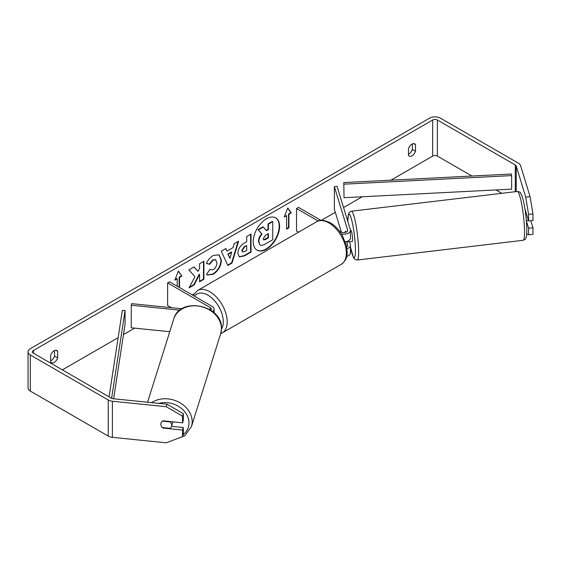 <?xml version="1.0" encoding="UTF-8"?>
<svg xmlns="http://www.w3.org/2000/svg" width="561" height="561" viewBox="0 0 561 561"><rect width="100%" height="100%" fill="white"/><g stroke="black" fill="none" stroke-linecap="round" stroke-linejoin="round"><path stroke-width="0.84" d="M212.584 311.544A6.627 3.829 0 0 0 214.099 309.104A6.627 3.829 0 0 0 212.156 306.397L169.576 281.818L167.627 282.947L167.627 305.5L171.449 307.709M210.803 310.24A3.864 2.23 0 0 0 211.336 309.104A3.864 2.23 0 0 0 210.207 307.526L167.627 282.947M179.906 310.184L131.26 305.233L131.737 303.662L181.939 308.774M131.26 305.233L131.26 327.792L169.759 331.705M172.893 421.837A5.526 4.509 17.5 0 1 172.76 422.44L171.512 426.402A5.526 4.509 17.5 0 1 170.116 428.345L162.346 427.552A5.526 4.509 17.5 0 1 160.804 424.193A5.526 4.509 17.5 0 1 160.965 423.113M162.438 421.15L170.144 421.935A5.526 4.509 17.5 0 1 171.687 425.301A5.526 4.509 17.5 0 1 171.512 426.402M170.144 421.935L170.256 421.563M266.419 249.238A18.632 10.757 120 0 0 278.593 232.822A18.632 10.757 120 0 0 275.739 217.885A18.632 10.757 120 0 0 266.419 218.811A18.632 10.757 120 0 0 254.252 235.227A18.632 10.757 120 0 0 257.106 250.164A18.632 10.757 120 0 0 266.419 249.238M256.91 250.045A18.632 10.757 120 0 0 266.033 249.014A18.632 10.757 120 0 0 278.151 232.773A18.632 10.757 120 0 0 275.542 217.78M50.63 360.842A5.526 3.191 120 0 0 51.016 360.639A5.526 3.191 120 0 0 54.536 356.067L54.536 350.513M50.63 361.929A5.526 3.191 120 0 0 51.381 362.722A5.526 3.191 120 0 0 54.144 362.448A5.526 3.191 120 0 0 57.664 357.869L57.664 351.235A5.526 3.191 120 0 0 56.906 350.443A5.526 3.191 120 0 0 50.63 355.295L50.63 361.929M412.363 143.925L412.363 149.478A5.526 3.191 -60 0 1 408.85 154.051A5.526 3.191 -60 0 1 408.457 154.254M411.97 155.853A5.526 3.191 -60 0 1 409.214 156.126A5.526 3.191 -60 0 1 408.457 155.341L408.457 148.7A5.526 3.191 -60 0 1 414.733 143.854A5.526 3.191 -60 0 1 415.491 144.64L415.491 151.281A5.526 3.191 -60 0 1 411.97 155.853M528.595 214.344L525.72 197.107L530.075 196.666L532.95 213.902L528.595 214.344L528.595 220.964L525.145 209.66A5.526 0.785 -95.8 0 0 525.054 209.723M194.969 276.685L189.05 287.863L194.183 284.897L199.569 274.469L199.569 281.79L203.895 279.287L203.895 261.251L199.569 263.747L199.569 268.41L197.984 271.363L194.05 266.931L188.854 269.932L194.969 276.685M227.009 251.111L233.06 247.611L234.161 243.776L238.628 241.195L232.016 263.074L227.871 265.465L221.258 251.223L225.873 248.558L227.009 251.111L225.641 248.691M471.92 176.035L437.363 156.084A3.317 1.914 0 0 0 432.678 156.084L390.94 180.179M362.182 196.785L343.556 207.535M335.317 212.289L321.334 220.361M194.001 293.88L192.241 294.897M170.754 307.302L170.264 307.589M134.668 328.136L123.469 334.601M118.147 337.673L62.348 369.888M525.72 197.107L516.225 166.014A3.317 1.914 0 0 0 515.3 164.99L437.363 119.998A3.317 1.914 0 0 0 432.678 119.998L33.443 350.492A3.317 1.914 0 0 0 32.468 351.845A3.317 1.914 0 0 0 33.443 353.199L111.38 398.198A3.317 1.914 0 0 0 113.147 398.724L167.003 404.208L183.328 413.681L183.328 420.308L182.556 422.819L162.971 420.827A5.526 4.439 17 0 0 160.951 423.155A5.526 4.439 17 0 0 161.133 425.813M175.081 279.546L176.806 278.544L177.199 278.775L174.857 280.128L178.37 271.061L181.883 276.068L179.541 277.422L179.541 287.569M177.199 278.775L177.199 286.215M288.922 214.267L291.264 212.914L287.751 207.914L284.231 216.974L286.58 215.62L286.58 229.154L288.922 227.801L288.922 214.267L288.529 214.043L288.529 227.577L288.922 227.801M237.843 253.355L237.843 253.299C238.137 248.839 240.381 245.381 244.561 242.927L246.7 241.686L246.7 236.532L251.033 234.035L251.033 252.078L244.337 255.942L239.274 256.847L237.843 253.355M209.786 269.575L213.201 269.715C215.536 268.095 216.777 265.788 216.932 262.793L215.719 259.813L213.201 260.08L209.674 264.301L206.413 263.509C207.731 260.22 210.031 257.527 213.334 255.437L219.078 254.813L221.392 260.164C221.013 266.145 218.271 270.858 213.159 274.308L207.416 275.072L206.525 274.371L209.786 269.575L210.109 269.827M530.075 196.666L520.573 165.572A7.735 4.467 0 0 0 518.427 163.188L440.49 118.189A7.735 4.467 0 0 0 429.551 118.189L30.315 348.69A7.735 4.467 0 0 0 28.05 351.845A7.735 4.467 0 0 0 30.315 355.001L108.252 400A7.735 4.467 0 0 0 112.375 401.241L166.238 406.725L167.003 404.208M171.54 426.325L183.328 427.524L182.556 430.035L162.971 428.043A5.526 4.439 17 0 1 162.381 427.552M183.328 413.681L182.556 416.199L182.556 422.819M182.556 416.199L166.238 406.725M28.05 351.845L28.05 387.932A7.735 4.467 0 0 0 30.315 391.087L108.252 436.086A7.735 4.467 0 0 0 112.375 437.328L166.238 442.811L182.556 436.654L183.328 434.144L183.328 427.524M182.556 430.035L182.556 436.654M528.595 228.18L532.95 227.738L532.95 234.365L528.595 234.807L528.595 228.18L526.379 220.908M501.843 193.307L496.001 189.934M526.716 233.748L528.595 234.807M528.595 220.964L532.95 220.522L532.95 213.902M532.95 227.738L530.811 220.739M415.491 144.64L413.674 143.595M415.491 151.281L412.363 149.478M163.097 427.629L162.971 428.043M57.664 351.235L55.848 350.183M57.664 357.869L54.536 356.067M259.89 244.778L258.859 241.525C258.965 238.706 260.038 236.237 262.085 234.112L258.348 229.961L263.361 227.072L266.51 230.725L268.41 229.624L268.41 224.148L272.751 221.644L272.751 239.729L265.346 244C262.976 245.332 261.279 245.662 260.248 244.982L260.171 244.94M259.855 244.757L258.474 241.293C258.572 238.481 259.645 236.013 261.692 233.881L258.348 229.961M266.251 230.424L268.025 229.4L268.025 223.923L272.365 221.42L272.751 221.644M268.025 223.923L268.41 224.148M268.025 229.4L268.41 229.624M257.955 229.737L262.969 226.84L263.361 227.072M261.692 233.881L262.085 234.112M178.286 271.279L181.883 276.068M181.498 275.844L179.148 277.197L179.541 277.422M179.148 277.197L179.148 287.344M288.529 227.577L286.58 228.706M284.462 216.392L286.58 215.62M288.529 214.043L290.871 212.689L287.667 208.124M290.871 212.689L291.264 212.914M231.728 252.247L228.25 254.259L229.975 258.355L231.728 252.247L231.342 252.022L227.857 254.035L228.25 254.259M227.857 254.035L229.975 258.355M238.074 241.518L231.63 262.843L232.016 263.074M231.63 262.843L227.703 265.108M242.17 250.62L242.696 251.938L244.673 251.545L246.7 250.374L246.7 245.606L244.652 246.791L242.17 250.62L241.784 250.395L242.52 251.798M241.784 250.395L244.259 246.567L246.7 245.606M250.641 234.26L250.641 251.854L251.033 252.078M250.641 251.854L243.944 255.718L239.091 256.721M197.984 271.363L193.924 267.001M199.569 281.341L203.503 279.062L203.503 261.475M203.503 279.062L203.895 279.287M189.394 287.211L193.797 284.672L199.176 274.245L199.569 274.469M193.797 284.672L194.183 284.897M218.874 254.701L221.006 259.939C220.62 265.921 217.878 270.633 212.766 274.084L207.226 274.953M215.515 259.715L212.808 259.848L209.281 264.077L209.674 264.301M209.281 264.077L206.469 263.39M263.221 238.691L263.691 239.919L265.57 239.533L268.41 237.892L268.41 233.551L265.549 235.206L263.221 238.691M263.516 239.778L268.025 237.668L268.025 233.776M268.025 237.668L268.41 237.892M345.218 232.471A5.526 0.715 83.2 0 1 345.415 231.195L345.492 231.181A5.526 0.785 84.2 0 1 345.604 231.09L345.955 232.247M346.936 248.656A6.627 3.829 0 0 0 350.436 245.283A6.627 3.829 0 0 0 350.337 244.617L349.44 241.679M350.436 245.283L350.436 252.948A6.627 3.829 180 0 1 346.677 256.398M346.642 246.798A3.864 2.23 0 0 0 347.673 245.283A3.864 2.23 0 0 0 347.617 244.891L346.593 241.539M341.432 233.972A6.627 3.829 180 0 0 350.436 230.396A6.627 3.829 180 0 0 350.337 229.73L337.098 186.392L334.377 186.673L347.617 230.01A3.864 2.23 180 0 1 347.673 230.396A3.864 2.23 180 0 1 345.288 232.457A3.864 2.23 180 0 1 341.074 231.974L339.349 230.978M298.515 232.212L296.538 231.069L296.538 208.517L298.494 207.388L321.004 220.389M318.192 221.02L296.538 208.517M350.436 230.396L350.436 238.06A6.627 3.829 180 0 1 345.26 241.798M334.377 186.673L334.377 209.225L341.376 232.135M526.562 214.295L525.741 214.386A5.526 0.715 83.2 0 0 525.503 212.878M350.436 230.515L350.969 230.452A5.526 0.715 83.2 0 1 351.957 233.362A5.526 0.715 83.2 0 1 352.581 239.077A5.526 0.715 83.2 0 1 352.273 241.426L350.099 241.686A5.526 0.715 83.2 0 1 349.966 241.616M347.091 241.391A5.526 0.715 83.2 0 1 346.943 241.98L350.204 241.588A5.526 0.715 83.2 0 1 350.099 241.686M345.758 232.324L345.415 231.195M346.789 241.482L346.943 241.98M526.351 220.634L528.42 220.389M343.795 182.591L344.033 197.71L343.795 182.591L511.394 174.015L511.639 175.6L511.639 189.134L344.033 197.71M511.639 175.6L344.033 184.176M109.058 396.858L122.326 310.45L125.075 310.591L125.075 324.125L113.617 398.773M111.611 398.317L125.075 310.591M210.207 307.526L210.207 309.854M147.557 402.23L173.777 318.943A24.586 20.056 17.5 0 1 200.305 306.425A24.586 20.056 17.5 0 1 221.434 328.788A24.586 20.056 17.5 0 1 220.676 333.704L191.42 426.641A24.586 20.056 -162.5 0 0 192.185 421.725A24.586 20.056 -162.5 0 0 177.753 401.592A24.586 20.056 -162.5 0 0 151.596 402.644M158.84 403.38A21.823 17.805 17.5 0 1 188.98 422.973A21.823 17.805 17.5 0 1 183.152 434.705M432.678 119.998L432.678 156.084M33.443 350.492L33.443 353.199M112.375 401.241L112.375 437.328M437.363 119.998L437.363 156.084M515.3 164.99L515.3 191.708M516.225 166.014L516.225 191.596M30.315 355.001L30.315 391.087M108.252 400L108.252 436.086M258.474 241.293L258.859 241.525M258.474 241.349L258.859 241.574M244.259 246.567L244.652 246.791M241.784 250.339L242.17 250.571M243.944 255.718L244.337 255.942M221.006 259.89L221.392 260.115M221.006 259.939L221.392 260.164M212.766 274.084L213.159 274.308M212.808 259.848L213.201 260.08M265.185 239.309L265.57 239.533M347.617 244.891L347.617 245.669M347.617 230.01L347.617 230.781M341.256 264.315A24.586 14.193 -120 0 0 345.022 244.617A24.586 14.193 -120 0 0 328.963 222.955A24.586 14.193 -120 0 0 316.67 221.735C319.44 219.526 323.999 219.884 330.345 222.815C335.064 225.634 339.054 229.835 342.308 235.424L346.34 245.43C347.49 252.969 348.493 258.775 341.256 264.315L220.641 333.802M316.67 221.735L197.521 290.521A24.586 14.193 60 0 1 209.814 291.741A24.586 14.193 60 0 1 225.88 313.403A24.586 14.193 60 0 1 222.107 333.101M221.462 329.216A21.823 12.601 -120 0 0 207.865 295.121A21.823 12.601 -120 0 0 194.555 296.236M524.514 229.856A24.586 3.191 -96.8 0 0 521.737 204.421A24.586 3.191 -96.8 0 0 517.34 191.462C520.874 192.178 519.781 191.799 521.884 195.656C524.816 204.267 526.449 218.082 526.793 228.215C526.891 237.065 525.952 238.046 525.678 238.509C525.79 238.944 524.949 239.54 523.147 240.29A24.586 3.191 -96.8 0 0 524.514 229.856M347.764 221.3L348.521 213.846L349.496 212.177L351.431 211.202A24.586 3.191 83.2 0 1 355.835 224.162A24.586 3.191 83.2 0 1 358.605 249.596A24.586 3.191 83.2 0 1 357.245 260.031L523.147 240.29M350.436 246.875A21.823 2.833 -96.8 0 0 355.408 248.348A21.823 2.833 -96.8 0 0 351.41 218.965A21.823 2.833 -96.8 0 0 347.806 221.441M349.538 241.672A21.823 2.833 -96.8 0 0 349.643 242.359M214.099 309.104L214.099 312.835M191.42 426.641L184.835 435.743L173.559 440.048M220.676 333.704L221.476 328.522C222.913 305.037 179.667 296.117 173.777 318.943M242.696 251.938L242.303 251.714M215.719 259.813L215.326 259.589M197.521 290.521L193.138 295.423M351.431 211.202L517.34 191.462M349.517 241.672L349.594 242.191M350.436 247.036L353.458 257.583L354.945 259.406L357.245 260.031"/></g></svg>
